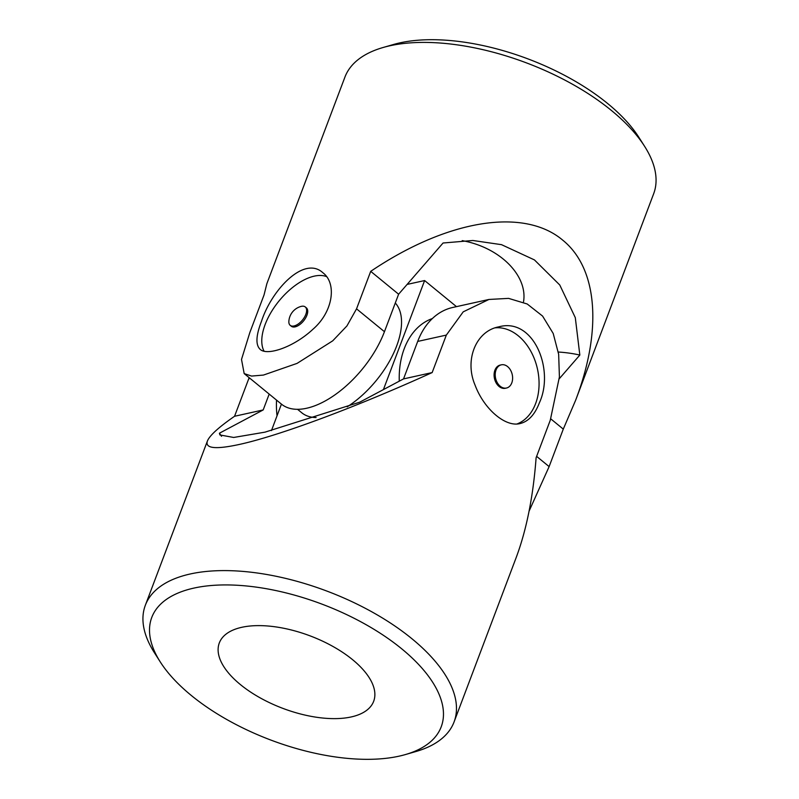 <?xml version="1.0" encoding="UTF-8"?>
<svg xmlns="http://www.w3.org/2000/svg" width="799" height="799" viewBox="0 0 799 799"><rect width="100%" height="100%" fill="white"/><g stroke="black" fill="none" stroke-linecap="round" stroke-linejoin="round"><path stroke-width="1.2" d="M193.907 588.094A154.706 72.609 20.7 0 1 398.501 646.241A154.706 72.609 20.7 0 1 405.423 754.556A154.706 72.609 20.7 0 1 160.259 661.912A154.706 72.609 20.7 0 1 193.907 588.094M241.777 627.305A82.507 38.722 20.7 0 1 333.163 646.581A82.507 38.722 20.7 0 1 373.672 701.292A82.507 38.722 20.7 0 1 289.238 710.641A82.507 38.722 20.7 0 1 218.107 649.337A82.507 38.722 20.7 0 1 219.306 642.965A82.507 38.722 20.7 0 1 241.777 627.305M160.259 661.912L154.407 652.713A165.023 77.453 20.7 0 1 145.338 605.282A165.023 77.453 20.7 0 1 190.292 573.972A165.023 77.453 20.7 0 1 373.063 612.513A165.023 77.453 20.7 0 1 454.072 721.936L516.124 557.722C526.531 529.907 533.193 496.579 536.109 457.727L550.271 420.244L559.41 376.918L558.661 354.337L553.208 333.473L542.581 316.074L527.19 303.98L508.583 298.377L488.948 299.455L463.22 311.84L446.331 335.091L417.697 341.423L403.535 378.906L359.77 402.167L264.998 432.149L233.688 437.462L219.895 434.946L219.425 433.208L263.191 409.937L234.556 416.269C218.636 427.295 209.578 435.565 207.39 441.058C204.924 448.469 215.53 449.607 239.221 444.474C279.241 435.765 356.094 407.12 432.159 372.574L446.331 335.091M454.072 721.936A165.023 77.453 20.7 0 1 415.909 751.529L405.423 754.556M234.556 416.269L249.148 377.677M539.425 402.726C534.901 414.541 528.479 421.482 520.149 423.54C505.627 427.495 484.044 409.268 475.075 385.138C464.219 359.87 476.084 330.946 498.766 326.861C533.352 317.043 554.816 369.478 539.425 402.726M488.948 299.455L452.743 307.465A78.382 56.22 77.5 0 0 417.697 341.423M263.191 409.937L269.183 394.077M432.159 372.574L403.535 378.906M219.425 433.208A369.208 264.819 77.5 0 0 221.533 436.284M517.023 423.959A49.508 35.506 77.5 0 0 535.62 403.565A49.508 35.506 77.5 0 0 518.241 335.78A49.508 35.506 77.5 0 0 495.25 327.84M501.353 364.823L500.224 365.073A11.885 8.519 77.5 0 0 494.911 370.217A11.885 8.519 77.5 0 0 496.219 383.041A11.885 8.519 77.5 0 0 505.358 388.274L506.486 388.024A11.885 8.519 -102.5 0 1 497.338 382.791A11.885 8.519 -102.5 0 1 496.039 369.967A11.885 8.519 -102.5 0 1 501.353 364.823A11.885 8.519 -102.5 0 1 507.625 366.611A11.885 8.519 -102.5 0 1 511.849 373.143A11.885 8.519 -102.5 0 1 512.489 376.049A11.885 8.519 -102.5 0 1 506.486 388.024M550.781 418.876L563.285 429.113L575.6 400.329L653.662 193.748A165.023 77.453 -159.3 0 0 644.593 146.317A165.023 77.453 -159.3 0 0 611.565 110.592A165.023 77.453 -159.3 0 0 383.091 47.501A165.023 77.453 -159.3 0 0 344.928 77.094L266.866 283.675L264.05 294.941L249.877 332.424L241.508 359.43L244.174 373.592L251.575 376.069L263.44 375.071L297.078 363.385L332.734 340.823L346.946 325.912L356.544 308.843L384.449 331.695A78.382 40.369 -50.7 0 1 334.961 394.836A78.382 40.369 -50.7 0 1 281.438 404.124L271.46 430.581M383.41 389.602L424.619 280.549L407.11 284.424M297.528 409.298L301.772 412.783A72.2 37.183 -50.7 0 0 316.114 417.547M347.166 406.841A72.2 37.183 -50.7 0 0 395.285 302.991M424.619 280.549L456.469 306.636M399.28 381.163A72.2 51.785 -102.5 0 1 404.254 348.664A72.2 51.785 -102.5 0 1 432.339 318.571M276.544 400.109A72.2 51.785 77.5 0 0 277.033 415.84M644.593 146.317L638.741 137.118A154.706 72.609 -159.3 0 0 607.769 103.62A154.706 72.609 -159.3 0 0 393.577 44.474L383.091 47.501M575.6 400.329C602.556 329.657 597.582 268.204 562.636 240.08C523.655 207.251 447.2 219.705 370.706 271.35L356.544 308.843M563.285 429.113L549.123 466.606L529.088 511.14M261.443 321.448C271.53 290.017 304.099 255.221 322.936 272.799C336.878 283.176 333.413 311.55 312.928 329.268C293.752 347.175 267.246 356.104 260.194 349.393C255.5 344.978 255.91 335.66 261.443 321.448M384.449 331.695L398.611 294.212L443.065 243.006L472.868 240.489L501.532 244.674L534.441 259.915L559.769 285.003L575.3 317.652L579.834 355.056L559.3 378.716M370.706 271.35L398.611 294.212M579.834 355.056A369.208 190.152 -50.7 0 0 558.321 352.029M523.545 301.702C527.859 276.104 500.593 247.58 462.202 240.629M326.551 276.614A49.508 25.498 -50.7 0 0 265.148 324.494A49.508 25.498 -50.7 0 0 264.079 351.21M290.207 325.343L291.305 326.242A11.885 6.122 -50.7 0 0 299.415 324.833A11.885 6.122 -50.7 0 0 306.916 315.255A11.885 6.122 -50.7 0 0 306.367 307.855L305.268 306.956A11.885 6.122 129.3 0 1 305.827 314.367A11.885 6.122 129.3 0 1 294.032 325.962A11.885 6.122 129.3 0 1 290.207 325.343A11.885 6.122 129.3 0 1 288.858 321.398A16.499 16.499 0 0 1 301.133 306.407A11.885 6.122 129.3 0 1 305.268 306.956M250.127 378.476L248.729 378.786M536.628 456.369L549.123 466.606M207.39 441.058L145.338 605.282M512.489 376.049A16.499 16.499 0 0 0 511.849 373.143M281.438 404.124L244.174 373.592M500.993 244.534L501.532 244.674"/></g></svg>
